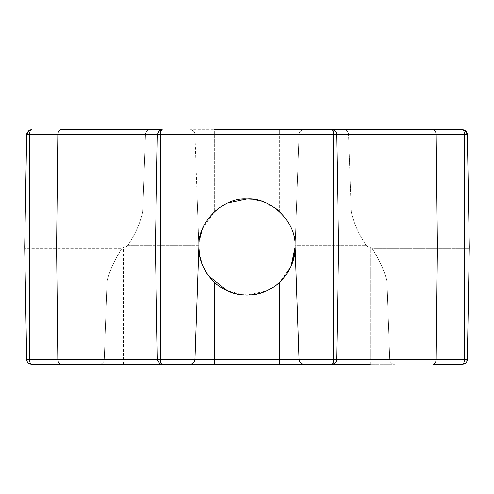 <?xml version="1.0" encoding="UTF-8"?>
<svg xmlns="http://www.w3.org/2000/svg" width="494" height="494" viewBox="0 0 494 494"><rect width="100%" height="100%" fill="white"/><g stroke="black" fill="none" stroke-linecap="round" stroke-linejoin="round"><path stroke-width="0.37" stroke-dasharray="2.47 1.85" d="M30.548 364.152L331.758 364.257C334.784 363.942 336.414 362.343 336.642 359.459L338.606 247L336.642 134.541C336.42 131.663 334.79 130.058 331.758 129.743C334.506 129.848 336.13 131.447 336.642 134.541C336.13 131.447 334.5 129.848 331.758 129.743L462.452 129.743C463.613 129.941 464.267 131.54 464.416 134.541L464.416 359.459C464.335 362.337 463.681 363.942 462.452 364.257L433.065 364.257C434.819 364.152 435.862 362.553 436.177 359.459L437.418 247L469.3 247L467.336 134.541C467.108 131.663 465.484 130.058 462.452 129.743M194.957 359.459L198.884 247L194.951 359.539L160.278 359.459C160.359 362.343 161.013 363.942 162.242 364.257L159.587 363.479L157.358 359.459C157.87 362.553 159.5 364.152 162.242 364.257C159.494 364.152 157.87 362.553 157.358 359.459L155.394 247L157.358 359.459L155.394 247L157.358 134.541C157.87 131.447 159.5 129.848 162.242 129.743C159.494 129.848 157.87 131.447 157.358 134.541L159.587 130.521L162.242 129.743M28.214 131.058L26.664 134.541L24.7 247L26.664 359.459L28.893 363.479L29.776 363.924L28.893 363.479M31.548 364.257C30.319 363.942 29.665 362.343 29.584 359.459L29.584 247L24.7 247L26.664 134.541L24.7 247L25.54 295.085L24.731 248.68L121.734 248.68C113.929 260.949 109.007 272.151 106.957 282.284L104.259 359.539L157.358 359.539L104.259 359.539L106.957 282.284C108.983 272.213 113.904 261.005 121.734 248.68L123.636 247L126.081 247L127.983 245.32C135.782 233.051 140.71 221.849 142.76 211.716C140.734 221.787 135.807 232.995 127.983 245.32L198.823 245.32L198.94 248.68C197.773 272.009 223.72 297.073 247 295.085C270.28 297.073 296.227 272.009 295.06 248.68L295.116 247L333.722 247L333.722 359.459L299.043 359.459L295.116 247L299.049 359.539A4.884 4.884 0 0 0 303.927 364.257A4.884 4.884 0 0 1 299.049 359.539L194.951 359.539A4.884 4.884 0 0 1 190.073 364.257C192.938 363.973 194.568 362.398 194.951 359.539A4.884 4.884 0 0 1 190.073 364.257A4.884 4.884 0 0 0 194.951 359.539L198.94 245.32C199.138 233.051 204.269 221.849 214.328 211.716L202.188 229.556M24.7 247L24.731 248.68L121.734 248.68L123.636 247L123.636 364.257L99.374 364.257A4.884 4.884 0 0 0 104.259 359.539A4.884 4.884 0 0 1 99.374 364.257A4.884 4.884 0 0 0 104.259 359.539M60.935 364.257C59.181 364.152 58.138 362.553 57.823 359.459L56.582 247L198.884 247L194.951 134.461A4.884 4.884 0 0 0 190.073 129.743L214.328 129.743L190.073 129.743A4.884 4.884 0 0 1 194.951 134.461L214.328 134.461L194.951 134.461A4.884 4.884 0 0 0 190.073 129.743M31.548 129.743C30.387 129.941 29.733 131.54 29.584 134.541L29.584 247L56.582 247L57.823 134.541L160.278 134.541L160.921 130.99M467.336 134.461L348.542 134.461L351.24 211.716C353.266 221.787 358.193 232.995 366.017 245.32C358.218 233.051 353.29 221.849 351.24 211.716L348.542 134.461L367.919 134.461L367.919 247L366.017 245.32L367.919 247L367.919 134.461L467.336 134.461L469.269 248.68L372.266 248.68C380.071 260.949 384.993 272.151 387.043 282.284C385.017 272.213 380.096 261.005 372.266 248.68L370.364 247L367.919 247L370.364 247L372.266 248.68L469.269 248.68L468.46 295.085L469.3 247L467.336 359.459L336.642 359.459C336.13 362.553 334.5 364.152 331.758 364.257C334.506 364.152 336.13 362.553 336.642 359.459L338.606 247L336.642 134.541L436.177 134.541C435.862 131.447 434.819 129.848 433.065 129.743M370.364 364.257L370.364 359.539L157.358 359.539L389.741 359.539L387.043 282.284L389.741 359.539L370.364 359.539L370.364 247L370.364 364.257L394.626 364.257L331.758 364.257C332.919 364.059 333.574 362.46 333.722 359.459L336.642 359.459L338.606 247L333.722 247L333.722 134.541L336.642 134.541L338.606 247L437.418 247L436.177 134.541L467.336 134.541M295.177 245.32L296.795 198.915L295.177 245.32L366.017 245.32L295.177 245.32M286.372 274.608L279.672 282.284L291.071 266.241M275.985 285.371L266.223 291.077L247 295.085L227.777 291.077M208.524 275.843L206.967 273.645M202.861 266.087L199.459 254.231M123.636 364.257L123.636 247L126.081 247L127.983 245.32L198.823 245.32L197.205 198.915L198.94 248.68C199.138 260.949 204.269 272.151 214.328 282.284C223.615 290.645 234.508 294.912 247 295.085C259.492 294.912 270.385 290.645 279.672 282.284L279.672 364.257M279.672 211.716L279.672 134.461L299.049 134.461A4.884 4.884 0 0 1 303.927 129.743L279.672 129.743L303.927 129.743A4.884 4.884 0 0 0 299.049 134.461L295.116 247L299.049 134.461L279.672 134.461L279.672 211.716C270.385 203.355 259.492 199.088 247 198.915C270.28 196.927 296.227 221.991 295.06 245.32C294.862 233.051 289.731 221.849 279.672 211.716C289.7 221.787 294.825 232.995 295.06 245.32L299.043 359.459M294.585 253.922L295.06 248.68M217.897 208.715L214.328 211.716C223.615 203.355 234.508 199.088 247 198.915C223.72 196.927 197.773 221.991 198.94 245.32L199.415 240.078M279.672 129.743L279.672 134.461L279.672 129.743L214.328 129.743L279.672 129.743L214.328 129.743L214.328 134.461L279.672 134.461L214.328 134.461L214.328 129.743M150.337 129.743L126.081 129.743L126.081 134.461L26.664 134.461L145.458 134.461L126.081 134.461L126.081 247L126.081 129.743L150.337 129.743A4.884 4.884 0 0 0 145.458 134.461L142.76 211.716L145.458 134.461A4.884 4.884 0 0 1 150.337 129.743A4.884 4.884 0 0 0 145.458 134.461M198.94 248.68L194.951 134.461M219.527 207.536L227.932 202.855M251.489 199.125L262.351 201.429L276.103 208.715M60.935 129.743C59.181 129.848 58.138 131.447 57.823 134.541L26.664 134.461M142.76 211.716L143.204 198.915L142.76 211.716M468.46 295.085L387.494 295.085M25.54 295.085L106.506 295.085M350.796 198.915L296.795 198.915M197.205 198.915L143.204 198.915M30.183 129.934L28.275 130.996M30.653 129.829L28.893 130.521M28.109 131.157L27.034 132.75L28.109 131.157M348.542 134.461A4.884 4.884 0 0 0 343.663 129.743A4.884 4.884 0 0 1 348.542 134.461A4.884 4.884 0 0 0 343.663 129.743M389.741 359.539A4.884 4.884 0 0 0 394.626 364.257A4.884 4.884 0 0 1 389.741 359.539A4.884 4.884 0 0 0 394.626 364.257M29.776 363.924L30.591 364.158M303.927 364.257C301.062 363.973 299.432 362.398 299.049 359.539M467.336 359.459L464.947 363.578M464.169 363.948L462.452 364.257M333.722 134.541L160.278 134.541L160.278 359.459L26.664 359.459M214.328 282.284L214.328 364.257M214.328 211.716L214.328 134.461L214.328 211.716M303.927 129.743A4.884 4.884 0 0 0 299.049 134.461M367.919 134.461L367.919 129.743L367.919 134.461M190.073 364.257A4.884 4.884 0 0 0 194.951 359.539M161.347 129.829L159.587 130.521M334.413 130.521L333.53 130.076M465.107 130.521L463.347 129.829M159.587 363.479L161.347 364.171M332.653 364.171L334.413 363.479"/><path stroke-width="0.74" d="M60.935 364.257C59.181 364.152 58.138 362.553 57.823 359.459L157.358 359.459L155.394 247L198.884 247L194.951 359.539C194.568 362.398 192.938 363.973 190.073 364.257L31.548 364.257C30.387 364.059 29.733 362.46 29.584 359.459L57.823 359.459L56.582 247L57.823 134.541L29.584 134.541L29.584 247L155.394 247L157.358 134.541L57.823 134.541C58.138 131.447 59.181 129.848 60.935 129.743L162.242 129.743L60.935 129.743M227.932 202.855L247 198.915C223.72 196.927 197.773 221.991 198.94 245.32L198.884 246.969M251.489 199.125L247 198.915C270.28 196.927 296.227 221.991 295.06 245.32L295.116 247L338.606 247L336.642 359.459C336.42 362.337 334.79 363.942 331.758 364.257L190.073 364.257M291.089 266.192L295.116 247L299.043 359.459L333.722 359.459C333.574 362.46 332.919 364.059 331.758 364.257L370.364 364.257M214.328 129.743L331.758 129.743C334.784 130.058 336.414 131.657 336.642 134.541L338.606 247L437.418 247L436.177 134.541C435.862 131.447 434.819 129.848 433.065 129.743L462.452 129.743C465.323 130.027 466.947 131.602 467.336 134.461C466.947 131.602 465.323 130.027 462.452 129.743L463.347 129.829M31.548 364.257C28.522 363.942 26.892 362.343 26.664 359.459L24.7 247L26.664 134.461L27.034 132.75L26.664 134.461M24.7 247L29.584 247L29.584 359.459L26.664 359.459M469.3 247L467.336 134.541L469.3 247L467.336 359.459C467.108 362.337 465.484 363.942 462.452 364.257L433.065 364.257C434.819 364.152 435.862 362.553 436.177 359.459L437.418 247L469.3 247M291.009 266.383L286.372 274.608M295.06 248.68C294.862 260.949 289.731 272.151 279.672 282.284L275.985 285.371M227.777 291.077L208.524 275.843M206.967 273.645L202.861 266.087M199.459 254.231L198.884 247M198.94 248.68C199.175 261.005 204.3 272.213 214.328 282.284C223.615 290.645 234.508 294.912 247 295.085C259.492 294.912 270.385 290.645 279.672 282.284L279.672 359.539L299.043 359.459M291.071 266.241L294.585 253.922M99.374 364.257L123.636 364.257M279.672 129.743L331.758 129.743C332.919 129.941 333.574 131.54 333.722 134.541C333.574 131.54 332.919 129.941 331.758 129.743L433.065 129.743M202.188 229.556L199.415 240.078M217.897 208.715L219.527 207.536M276.103 208.715L279.672 211.716M465.107 130.521L464.224 130.076L465.107 130.521L467.336 134.461M160.921 130.99L162.242 129.743L159.587 130.521L157.358 134.541L160.278 134.541L160.278 359.459C160.359 362.337 161.013 363.942 162.242 364.257L161.347 364.171M30.653 129.829L30.183 129.934M28.893 130.521L29.776 130.076L28.893 130.521L26.664 134.541L29.584 134.541C29.665 131.657 30.319 130.058 31.548 129.743M162.242 129.743C161.013 130.058 160.359 131.657 160.278 134.541L333.722 134.541L333.722 359.459L464.416 359.459C464.267 362.46 463.613 364.059 462.452 364.257M467.336 134.541L464.416 134.541C464.335 131.663 463.681 130.058 462.452 129.743M194.957 359.459L157.358 359.459L159.587 363.479L160.47 363.924L159.587 363.479M299.049 359.539C299.432 362.398 301.062 363.973 303.927 364.257M465.107 363.479L464.169 363.948M467.336 359.459L464.416 359.459L464.416 134.541L333.722 134.541M214.328 282.284L214.328 359.539L279.672 359.539L279.672 364.257M194.951 359.539L214.328 359.539L214.328 364.257M160.47 130.076L159.587 130.521M334.413 130.521L333.475 130.052M333.53 130.076L332.653 129.829L333.53 130.076M28.893 363.479L29.831 363.948M332.653 364.171L334.413 363.479"/></g></svg>

